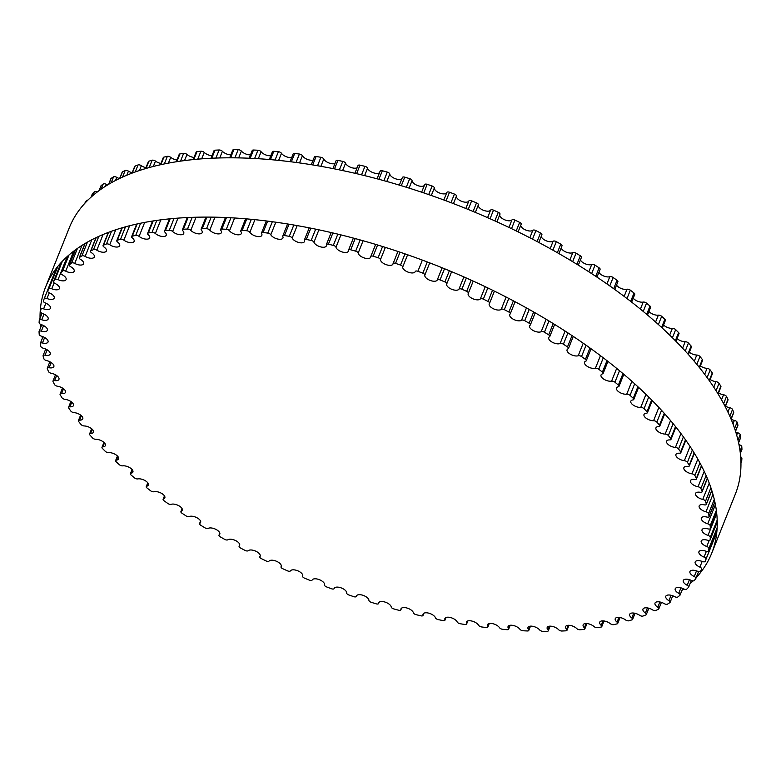 <?xml version="1.0" encoding="UTF-8"?>
<svg xmlns="http://www.w3.org/2000/svg" width="781" height="781" viewBox="0 0 781 781"><rect width="100%" height="100%" fill="white"/><g stroke="black" fill="none" stroke-linecap="round" stroke-linejoin="round"><path stroke-width="1.17" d="M176.262 161.765L179.21 154.394A2.519 1.162 21.8 0 1 179.942 153.925A355.619 163.659 21.8 0 1 183.642 153.34A2.519 1.162 21.8 0 1 186.981 154.453A6.668 3.075 -158.2 0 0 194.02 157.44M155.37 233.509A6.668 3.075 -158.2 0 0 161.765 236.409A6.668 3.075 -158.2 0 0 166.236 235.227A6.668 3.075 -158.2 0 0 165.006 232.26A2.519 1.162 21.8 0 1 164.537 231.137A2.519 1.162 21.8 0 1 165.396 230.659A355.619 163.659 21.8 0 1 169.311 230.268A2.519 1.162 21.8 0 1 172.63 231.498A6.668 3.075 -158.2 0 0 179.093 234.612A6.668 3.075 -158.2 0 0 183.769 233.47A6.668 3.075 -158.2 0 0 182.783 230.746A2.519 1.162 21.8 0 1 182.412 229.721A2.519 1.162 21.8 0 1 183.398 229.233A355.619 163.659 21.8 0 1 187.508 229.038A2.519 1.162 21.8 0 1 190.789 230.366A6.668 3.075 -158.2 0 0 197.3 233.695A6.668 3.075 -158.2 0 0 202.181 232.592A6.668 3.075 -158.2 0 0 201.42 230.131A2.519 1.162 21.8 0 1 201.137 229.194A2.519 1.162 21.8 0 1 202.25 228.706A355.619 163.659 21.8 0 1 206.535 228.706A2.519 1.162 21.8 0 1 209.777 230.131A6.668 3.075 -158.2 0 0 216.298 233.675A6.668 3.075 -158.2 0 0 221.394 232.611A6.668 3.075 -158.2 0 0 220.838 230.395A2.519 1.162 21.8 0 1 220.623 229.565A2.519 1.162 21.8 0 1 221.872 229.077A355.619 163.659 21.8 0 1 226.324 229.282A2.519 1.162 21.8 0 1 229.497 230.795A6.668 3.075 -158.2 0 0 236.018 234.544A6.668 3.075 -158.2 0 0 241.319 233.529A6.668 3.075 -158.2 0 0 240.929 231.566A2.519 1.162 21.8 0 1 240.782 230.825A2.519 1.162 21.8 0 1 242.188 230.346A355.619 163.659 21.8 0 1 246.767 230.746A2.519 1.162 21.8 0 1 249.861 232.347A6.668 3.075 -158.2 0 0 256.353 236.292A6.668 3.075 -158.2 0 0 261.86 235.325A6.668 3.075 -158.2 0 0 261.625 233.617A2.519 1.162 21.8 0 1 261.537 232.963A2.519 1.162 21.8 0 1 263.08 232.504A355.619 163.659 21.8 0 1 267.785 233.099A2.519 1.162 21.8 0 1 270.792 234.778A6.668 3.075 -158.2 0 0 277.216 238.918A6.668 3.075 -158.2 0 0 282.937 238.01A6.668 3.075 -158.2 0 0 282.829 236.536A2.519 1.162 21.8 0 1 282.781 235.989A2.519 1.162 21.8 0 1 284.479 235.54A355.619 163.659 21.8 0 1 289.282 236.34A2.519 1.162 21.8 0 1 292.182 238.088A6.668 3.075 -158.2 0 0 298.527 242.413A6.668 3.075 -158.2 0 0 304.453 241.563A6.668 3.075 -158.2 0 0 304.434 240.333A2.519 1.162 21.8 0 1 304.434 239.865A2.519 1.162 21.8 0 1 306.289 239.455A355.619 163.659 21.8 0 1 311.16 240.441A2.519 1.162 21.8 0 1 313.942 242.247A6.668 3.075 -158.2 0 0 320.171 246.757A6.668 3.075 -158.2 0 0 326.312 245.966A6.668 3.075 -158.2 0 0 326.36 244.97A2.519 1.162 21.8 0 1 326.38 244.599A2.519 1.162 21.8 0 1 328.391 244.219A355.619 163.659 21.8 0 1 333.321 245.38A2.519 1.162 21.8 0 1 335.967 247.245A6.668 3.075 -158.2 0 0 342.058 251.921A6.668 3.075 -158.2 0 0 348.414 251.199A6.668 3.075 -158.2 0 0 348.502 250.437A2.519 1.162 21.8 0 1 348.541 250.145A2.519 1.162 21.8 0 1 350.708 249.803A355.619 163.659 21.8 0 1 355.667 251.15A2.519 1.162 21.8 0 1 358.176 253.064A6.668 3.075 -158.2 0 0 364.092 257.906A6.668 3.075 -158.2 0 0 370.653 257.242A6.668 3.075 -158.2 0 0 370.76 256.705A2.519 1.162 21.8 0 1 370.799 256.5A2.519 1.162 21.8 0 1 373.123 256.197A355.619 163.659 21.8 0 1 378.102 257.72A2.519 1.162 21.8 0 1 380.454 259.673A6.668 3.075 -158.2 0 0 386.175 264.661A6.668 3.075 -158.2 0 0 392.95 264.076A6.668 3.075 -158.2 0 0 393.038 263.744A2.519 1.162 21.8 0 1 393.068 263.617A2.519 1.162 21.8 0 1 395.557 263.373A355.619 163.659 21.8 0 1 400.516 265.062A2.519 1.162 21.8 0 1 402.703 267.043A6.668 3.075 -158.2 0 0 408.199 272.169A6.668 3.075 -158.2 0 0 415.18 271.651A6.668 3.075 -158.2 0 0 415.228 271.524A2.519 1.162 21.8 0 1 415.248 271.476A2.519 1.162 21.8 0 1 417.884 271.29A355.619 163.659 21.8 0 1 422.814 273.145A2.519 1.162 21.8 0 1 424.835 275.137A6.668 3.075 -158.2 0 0 430.009 280.359A6.668 3.075 -158.2 0 0 437.243 280.018A2.519 1.162 21.8 0 1 440.025 279.91A355.619 163.659 21.8 0 1 444.897 281.921A2.519 1.162 21.8 0 1 446.742 283.903A2.519 1.162 21.8 0 1 446.732 283.923A6.668 3.075 -158.2 0 0 446.712 283.981A6.668 3.075 -158.2 0 0 451.486 289.195A6.668 3.075 -158.2 0 0 458.974 289.175A2.519 1.162 21.8 0 1 461.883 289.214A355.619 163.659 21.8 0 1 466.677 291.362A2.519 1.162 21.8 0 1 468.356 293.275A2.519 1.162 21.8 0 1 468.317 293.363A6.668 3.075 -158.2 0 0 468.19 293.597A6.668 3.075 -158.2 0 0 472.769 298.732A6.668 3.075 -158.2 0 0 480.325 298.967A2.519 1.162 21.8 0 1 483.341 299.133A355.619 163.659 21.8 0 1 488.037 301.417A2.519 1.162 21.8 0 1 489.57 303.262A2.519 1.162 21.8 0 1 489.472 303.418A6.668 3.075 -158.2 0 0 489.228 303.819A6.668 3.075 -158.2 0 0 493.602 308.856A6.668 3.075 -158.2 0 0 501.217 309.344A2.519 1.162 21.8 0 1 504.311 309.647A355.619 163.659 21.8 0 1 508.89 312.049A2.519 1.162 21.8 0 1 510.276 313.816A2.519 1.162 21.8 0 1 510.13 314.03A6.668 3.075 -158.2 0 0 509.729 314.597A6.668 3.075 -158.2 0 0 513.898 319.536A6.668 3.075 -158.2 0 0 521.532 320.259A2.519 1.162 21.8 0 1 524.715 320.688A355.619 163.659 21.8 0 1 529.147 323.207A2.519 1.162 21.8 0 1 530.387 324.896A2.519 1.162 21.8 0 1 530.172 325.169A6.668 3.075 -158.2 0 0 529.596 325.872A6.668 3.075 -158.2 0 0 533.569 330.714A6.668 3.075 -158.2 0 0 541.194 331.671A2.519 1.162 21.8 0 1 544.435 332.228A355.619 163.659 21.8 0 1 548.711 334.844A2.519 1.162 21.8 0 1 549.814 336.455A2.519 1.162 21.8 0 1 549.521 336.767A6.668 3.075 -158.2 0 0 548.74 337.607A6.668 3.075 -158.2 0 0 552.518 342.351A6.668 3.075 -158.2 0 0 560.114 343.513A2.519 1.162 21.8 0 1 563.404 344.196A355.619 163.659 21.8 0 1 567.494 346.91A2.519 1.162 21.8 0 1 568.47 348.433A2.519 1.162 21.8 0 1 568.09 348.785A6.668 3.075 -158.2 0 0 567.084 349.732A6.668 3.075 -158.2 0 0 570.667 354.379A6.668 3.075 -158.2 0 0 578.204 355.745A2.519 1.162 21.8 0 1 581.533 356.556A355.619 163.659 21.8 0 1 585.428 359.338A2.519 1.162 21.8 0 1 586.267 360.773A2.519 1.162 21.8 0 1 585.799 361.173A6.668 3.075 -158.2 0 0 584.539 362.218A6.668 3.075 -158.2 0 0 587.937 366.758A6.668 3.075 -158.2 0 0 595.386 368.3A2.519 1.162 21.8 0 1 598.734 369.237A355.619 163.659 21.8 0 1 602.415 372.088A2.519 1.162 21.8 0 1 603.137 373.435A2.519 1.162 21.8 0 1 602.561 373.855A6.668 3.075 -158.2 0 0 601.028 374.987A6.668 3.075 -158.2 0 0 604.24 379.42A6.668 3.075 -158.2 0 0 611.582 381.148A2.519 1.162 21.8 0 1 614.93 382.192A355.619 163.659 21.8 0 1 618.376 385.092A2.519 1.162 21.8 0 1 618.991 386.351A2.519 1.162 21.8 0 1 618.308 386.8A6.668 3.075 -158.2 0 0 616.482 387.991A6.668 3.075 -158.2 0 0 619.509 392.316A6.668 3.075 -158.2 0 0 626.723 394.2A2.519 1.162 21.8 0 1 630.062 395.362A355.619 163.659 21.8 0 1 633.264 398.3A2.519 1.162 21.8 0 1 633.772 399.462A2.519 1.162 21.8 0 1 632.961 399.931A6.668 3.075 -158.2 0 0 630.823 401.18A6.668 3.075 -158.2 0 0 633.674 405.388A6.668 3.075 -158.2 0 0 640.742 407.418A2.519 1.162 21.8 0 1 644.052 408.688A355.619 163.659 21.8 0 1 646.99 411.655A2.519 1.162 21.8 0 1 647.4 412.719A2.519 1.162 21.8 0 1 646.463 413.198A6.668 3.075 -158.2 0 0 644.003 414.477A6.668 3.075 -158.2 0 0 646.668 418.577A6.668 3.075 -158.2 0 0 653.56 420.734A2.519 1.162 21.8 0 1 656.831 422.101A355.619 163.659 21.8 0 1 659.496 425.079A2.519 1.162 21.8 0 1 659.818 426.055A2.519 1.162 21.8 0 1 658.754 426.543A6.668 3.075 -158.2 0 0 655.942 427.842A6.668 3.075 -158.2 0 0 658.442 431.825A6.668 3.075 -158.2 0 0 665.139 434.09A2.519 1.162 21.8 0 1 668.36 435.554A355.619 163.659 21.8 0 1 670.733 438.541A2.519 1.162 21.8 0 1 670.977 439.41A2.519 1.162 21.8 0 1 669.776 439.898A6.668 3.075 -158.2 0 0 666.603 441.197A6.668 3.075 -158.2 0 0 668.927 445.063A6.668 3.075 -158.2 0 0 675.428 447.435A2.519 1.162 21.8 0 1 678.572 448.987A355.619 163.659 21.8 0 1 680.651 451.955A2.519 1.162 21.8 0 1 680.817 452.736A2.519 1.162 21.8 0 1 679.48 453.214A6.668 3.075 -158.2 0 0 675.926 454.493A6.668 3.075 -158.2 0 0 678.093 458.242A6.668 3.075 -158.2 0 0 684.361 460.692A2.519 1.162 21.8 0 1 687.426 462.332A355.619 163.659 21.8 0 1 689.203 465.271A2.519 1.162 21.8 0 1 689.311 465.954A2.519 1.162 21.8 0 1 687.827 466.423A6.668 3.075 -158.2 0 0 683.883 467.673A6.668 3.075 -158.2 0 0 691.917 473.823A2.519 1.162 21.8 0 1 694.885 475.531A355.619 163.659 21.8 0 1 696.34 478.431A2.519 1.162 21.8 0 1 696.408 479.026A2.519 1.162 21.8 0 1 694.768 479.475A6.668 3.075 -158.2 0 0 690.433 480.666A6.668 3.075 -158.2 0 0 698.058 486.758A2.519 1.162 21.8 0 1 700.908 488.525A355.619 163.659 21.8 0 1 702.051 491.376A2.519 1.162 21.8 0 1 702.07 491.874A2.519 1.162 21.8 0 1 700.284 492.303A6.668 3.075 -158.2 0 0 695.539 493.436A6.668 3.075 -158.2 0 0 702.754 499.43A2.519 1.162 21.8 0 1 705.487 501.265A355.619 163.659 21.8 0 1 706.297 504.048A2.519 1.162 21.8 0 1 706.288 504.458A2.519 1.162 21.8 0 1 704.345 504.848A6.668 3.075 -158.2 0 0 699.18 505.903A6.668 3.075 -158.2 0 0 705.985 511.799A2.519 1.162 21.8 0 1 708.582 513.683A355.619 163.659 21.8 0 1 709.06 516.387A2.519 1.162 21.8 0 1 709.031 516.71A2.519 1.162 21.8 0 1 706.932 517.071A6.668 3.075 -158.2 0 0 701.358 518.018A6.668 3.075 -158.2 0 0 707.732 523.797A2.519 1.162 21.8 0 1 710.183 525.72A355.619 163.659 21.8 0 1 710.329 528.337A2.519 1.162 21.8 0 1 710.29 528.581A2.519 1.162 21.8 0 1 708.035 528.893A6.668 3.075 -158.2 0 0 702.041 529.723A6.668 3.075 -158.2 0 0 707.996 535.385A2.519 1.162 21.8 0 1 710.28 537.338A355.619 163.659 21.8 0 1 710.105 539.856A2.519 1.162 21.8 0 1 710.066 540.013A2.519 1.162 21.8 0 1 707.645 540.276A6.668 3.075 -158.2 0 0 701.231 540.979A6.668 3.075 -158.2 0 0 706.776 546.495A2.519 1.162 21.8 0 1 708.894 548.477A355.619 163.659 21.8 0 1 708.377 550.878A2.519 1.162 21.8 0 1 708.357 550.956A2.519 1.162 21.8 0 1 705.78 551.171A6.668 3.075 -158.2 0 0 698.936 551.728A6.668 3.075 -158.2 0 0 704.062 557.087A2.519 1.162 21.8 0 1 706.004 559.089A355.619 163.659 21.8 0 1 705.165 561.363L705.165 561.363A2.519 1.162 21.8 0 1 702.422 561.519A6.668 3.075 -158.2 0 0 695.178 561.929A6.668 3.075 -158.2 0 0 699.883 567.113A2.519 1.162 21.8 0 1 701.66 569.066A2.519 1.162 21.8 0 1 701.641 569.115A355.619 163.659 21.8 0 1 700.469 571.262A2.519 1.162 21.8 0 1 697.609 571.282A6.668 3.075 -158.2 0 0 689.945 571.526A6.668 3.075 -158.2 0 0 694.25 576.524A2.519 1.162 21.8 0 1 695.871 578.418A2.519 1.162 21.8 0 1 695.812 578.526A355.619 163.659 21.8 0 1 694.329 580.527A2.519 1.162 21.8 0 1 691.351 580.42A6.668 3.075 -158.2 0 0 683.287 580.468A6.668 3.075 -158.2 0 0 687.192 585.281A2.519 1.162 21.8 0 1 688.666 587.097A2.519 1.162 21.8 0 1 688.549 587.273A355.619 163.659 21.8 0 1 686.753 589.118A2.519 1.162 21.8 0 1 683.687 588.884A6.668 3.075 -158.2 0 0 675.214 588.737A6.668 3.075 -158.2 0 0 678.738 593.345A2.519 1.162 21.8 0 1 680.066 595.083A2.519 1.162 21.8 0 1 679.89 595.327A355.619 163.659 21.8 0 1 677.781 597.006A2.519 1.162 21.8 0 1 674.628 596.635A6.668 3.075 -158.2 0 0 665.773 596.293A6.668 3.075 -158.2 0 0 668.927 600.687A2.519 1.162 21.8 0 1 670.108 602.346A2.519 1.162 21.8 0 1 669.864 602.629A355.619 163.659 21.8 0 1 667.462 604.143A2.519 1.162 21.8 0 1 664.24 603.635A6.668 3.075 -158.2 0 0 655.015 603.088A6.668 3.075 -158.2 0 0 657.797 607.257A2.519 1.162 21.8 0 1 658.842 608.829A2.519 1.162 21.8 0 1 658.52 609.16A355.619 163.659 21.8 0 1 655.825 610.508A2.519 1.162 21.8 0 1 652.555 609.873A6.668 3.075 -158.2 0 0 642.968 609.092A6.668 3.075 -158.2 0 0 645.399 613.036A2.519 1.162 21.8 0 1 646.326 614.53A2.519 1.162 21.8 0 1 645.907 614.901A355.619 163.659 21.8 0 1 642.948 616.063A2.519 1.162 21.8 0 1 639.629 615.301A6.668 3.075 -158.2 0 0 629.691 614.296A6.668 3.075 -158.2 0 0 631.8 618.005A2.519 1.162 21.8 0 1 632.6 619.401A2.519 1.162 21.8 0 1 632.083 619.811A355.619 163.659 21.8 0 1 628.861 620.788A2.519 1.162 21.8 0 1 625.522 619.899A6.668 3.075 -158.2 0 0 615.252 618.659A6.668 3.075 -158.2 0 0 617.049 622.125A2.519 1.162 21.8 0 1 617.732 623.433A2.519 1.162 21.8 0 1 617.107 623.873A355.619 163.659 21.8 0 1 613.641 624.654A2.519 1.162 21.8 0 1 610.293 623.658A6.668 3.075 -158.2 0 0 603.996 620.973A6.668 3.075 -158.2 0 0 599.71 622.174A6.668 3.075 -158.2 0 0 601.224 625.396A2.519 1.162 21.8 0 1 601.79 626.606A2.519 1.162 21.8 0 1 601.058 627.075A355.619 163.659 21.8 0 1 597.358 627.66A2.519 1.162 21.8 0 1 594.019 626.547A6.668 3.075 -158.2 0 0 587.624 623.648A6.668 3.075 -158.2 0 0 583.143 624.82A6.668 3.075 -158.2 0 0 584.373 627.787A2.519 1.162 21.8 0 1 584.842 628.91A2.519 1.162 21.8 0 1 583.993 629.388A355.619 163.659 21.8 0 1 580.078 629.779A2.519 1.162 21.8 0 1 576.759 628.559A6.668 3.075 -158.2 0 0 570.296 625.444A6.668 3.075 -158.2 0 0 565.61 626.577A6.668 3.075 -158.2 0 0 566.596 629.301A2.519 1.162 21.8 0 1 566.967 630.326A2.519 1.162 21.8 0 1 565.991 630.814A355.619 163.659 21.8 0 1 561.881 631.009A2.519 1.162 21.8 0 1 558.591 629.681A6.668 3.075 -158.2 0 0 552.089 626.352A6.668 3.075 -158.2 0 0 547.198 627.455A6.668 3.075 -158.2 0 0 547.959 629.925A2.519 1.162 21.8 0 1 548.252 630.853A2.519 1.162 21.8 0 1 547.13 631.341A355.619 163.659 21.8 0 1 542.844 631.341A2.519 1.162 21.8 0 1 539.612 629.916A6.668 3.075 -158.2 0 0 533.081 626.372A6.668 3.075 -158.2 0 0 527.985 627.436A6.668 3.075 -158.2 0 0 528.552 629.652A2.519 1.162 21.8 0 1 528.766 630.482A2.519 1.162 21.8 0 1 527.507 630.97A355.619 163.659 21.8 0 1 523.065 630.765A2.519 1.162 21.8 0 1 519.892 629.252A6.668 3.075 -158.2 0 0 513.371 625.503A6.668 3.075 -158.2 0 0 508.07 626.518A6.668 3.075 -158.2 0 0 508.451 628.49A2.519 1.162 21.8 0 1 508.597 629.222A2.519 1.162 21.8 0 1 507.201 629.701A355.619 163.659 21.8 0 1 502.613 629.301A2.519 1.162 21.8 0 1 499.518 627.699A6.668 3.075 -158.2 0 0 493.036 623.755A6.668 3.075 -158.2 0 0 487.52 624.722A6.668 3.075 -158.2 0 0 487.754 626.44A2.519 1.162 21.8 0 1 487.842 627.084A2.519 1.162 21.8 0 1 486.299 627.543A355.619 163.659 21.8 0 1 481.594 626.948A2.519 1.162 21.8 0 1 478.587 625.269A6.668 3.075 -158.2 0 0 472.163 621.129A6.668 3.075 -158.2 0 0 466.442 622.037A6.668 3.075 -158.2 0 0 466.56 623.511A2.519 1.162 21.8 0 1 466.599 624.068A2.519 1.162 21.8 0 1 464.9 624.507A355.619 163.659 21.8 0 1 460.097 623.716A2.519 1.162 21.8 0 1 457.197 621.969A6.668 3.075 -158.2 0 0 450.862 617.634A6.668 3.075 -158.2 0 0 444.926 618.484A6.668 3.075 -158.2 0 0 444.945 619.714A2.519 1.162 21.8 0 1 444.955 620.182A2.519 1.162 21.8 0 1 443.1 620.592A355.619 163.659 21.8 0 1 438.219 619.616A2.519 1.162 21.8 0 1 435.447 617.8A6.668 3.075 -158.2 0 0 429.218 613.29A6.668 3.075 -158.2 0 0 423.068 614.081A6.668 3.075 -158.2 0 0 423.019 615.077A2.519 1.162 21.8 0 1 422.999 615.457A2.519 1.162 21.8 0 1 420.988 615.838A355.619 163.659 21.8 0 1 416.058 614.667A2.519 1.162 21.8 0 1 413.413 612.802A6.668 3.075 -158.2 0 0 407.321 608.126A6.668 3.075 -158.2 0 0 400.975 608.848A6.668 3.075 -158.2 0 0 400.878 609.61A2.519 1.162 21.8 0 1 400.848 609.902A2.519 1.162 21.8 0 1 398.681 610.244A355.619 163.659 21.8 0 1 393.712 608.897A2.519 1.162 21.8 0 1 391.213 606.983A6.668 3.075 -158.2 0 0 385.287 602.151A6.668 3.075 -158.2 0 0 378.726 602.805A6.668 3.075 -158.2 0 0 378.619 603.352A2.519 1.162 21.8 0 1 378.58 603.557A2.519 1.162 21.8 0 1 376.257 603.85A355.619 163.659 21.8 0 1 371.287 602.327A2.519 1.162 21.8 0 1 368.935 600.374A6.668 3.075 -158.2 0 0 363.204 595.386A6.668 3.075 -158.2 0 0 356.439 595.971A6.668 3.075 -158.2 0 0 356.351 596.303A2.519 1.162 21.8 0 1 356.312 596.43A2.519 1.162 21.8 0 1 353.832 596.674A355.619 163.659 21.8 0 1 348.863 594.985A2.519 1.162 21.8 0 1 346.676 593.013A6.668 3.075 -158.2 0 0 341.18 587.888A6.668 3.075 -158.2 0 0 334.2 588.396A6.668 3.075 -158.2 0 0 334.151 588.523A2.519 1.162 21.8 0 1 334.141 588.571A2.519 1.162 21.8 0 1 331.495 588.757A355.619 163.659 21.8 0 1 326.565 586.912A2.519 1.162 21.8 0 1 324.554 584.91A6.668 3.075 -158.2 0 0 319.38 579.687A6.668 3.075 -158.2 0 0 312.146 580.029A2.519 1.162 21.8 0 1 309.354 580.137A355.619 163.659 21.8 0 1 304.483 578.125A2.519 1.162 21.8 0 1 302.637 576.144A2.519 1.162 21.8 0 1 302.647 576.124A6.668 3.075 -158.2 0 0 302.677 576.066A6.668 3.075 -158.2 0 0 297.893 570.852A6.668 3.075 -158.2 0 0 290.415 570.872A2.519 1.162 21.8 0 1 287.506 570.843A355.619 163.659 21.8 0 1 282.712 568.695A2.519 1.162 21.8 0 1 281.023 566.772A2.519 1.162 21.8 0 1 281.072 566.684A6.668 3.075 -158.2 0 0 281.189 566.45A6.668 3.075 -158.2 0 0 276.62 561.324A6.668 3.075 -158.2 0 0 269.055 561.08A2.519 1.162 21.8 0 1 266.048 560.914A355.619 163.659 21.8 0 1 261.352 558.63A2.519 1.162 21.8 0 1 259.809 556.785A2.519 1.162 21.8 0 1 259.907 556.638A6.668 3.075 -158.2 0 0 260.151 556.228A6.668 3.075 -158.2 0 0 255.787 551.191A6.668 3.075 -158.2 0 0 248.173 550.703A2.519 1.162 21.8 0 1 245.068 550.41A355.619 163.659 21.8 0 1 240.489 547.998A2.519 1.162 21.8 0 1 239.103 546.231A2.519 1.162 21.8 0 1 239.259 546.017A6.668 3.075 -158.2 0 0 239.66 545.45A6.668 3.075 -158.2 0 0 235.481 540.511A6.668 3.075 -158.2 0 0 227.847 539.788A2.519 1.162 21.8 0 1 224.674 539.359A355.619 163.659 21.8 0 1 220.242 536.84A2.519 1.162 21.8 0 1 218.992 535.151A2.519 1.162 21.8 0 1 219.217 534.887A6.668 3.075 -158.2 0 0 219.793 534.175A6.668 3.075 -158.2 0 0 215.82 529.333A6.668 3.075 -158.2 0 0 208.185 528.386A2.519 1.162 21.8 0 1 204.944 527.819A355.619 163.659 21.8 0 1 200.668 525.203A2.519 1.162 21.8 0 1 199.565 523.592A2.519 1.162 21.8 0 1 199.858 523.28A6.668 3.075 -158.2 0 0 200.639 522.45A6.668 3.075 -158.2 0 0 196.861 517.705A6.668 3.075 -158.2 0 0 189.266 516.534A2.519 1.162 21.8 0 1 185.976 515.85A355.619 163.659 21.8 0 1 181.885 513.146A2.519 1.162 21.8 0 1 180.909 511.623A2.519 1.162 21.8 0 1 181.29 511.262A6.668 3.075 -158.2 0 0 182.295 510.315A6.668 3.075 -158.2 0 0 178.712 505.668A6.668 3.075 -158.2 0 0 171.176 504.311A2.519 1.162 21.8 0 1 167.856 503.491A355.619 163.659 21.8 0 1 163.961 500.709A2.519 1.162 21.8 0 1 163.112 499.274A2.519 1.162 21.8 0 1 163.59 498.883A6.668 3.075 -158.2 0 0 164.84 497.829A6.668 3.075 -158.2 0 0 161.452 493.299A6.668 3.075 -158.2 0 0 153.994 491.747A2.519 1.162 21.8 0 1 150.655 490.81A355.619 163.659 21.8 0 1 146.974 487.959A2.519 1.162 21.8 0 1 146.242 486.622A2.519 1.162 21.8 0 1 146.818 486.192A6.668 3.075 -158.2 0 0 148.351 485.06A6.668 3.075 -158.2 0 0 145.149 480.627A6.668 3.075 -158.2 0 0 137.798 478.909A2.519 1.162 21.8 0 1 134.449 477.855A355.619 163.659 21.8 0 1 131.003 474.955A2.519 1.162 21.8 0 1 130.388 473.706A2.519 1.162 21.8 0 1 131.081 473.247A6.668 3.075 -158.2 0 0 132.897 472.056A6.668 3.075 -158.2 0 0 129.88 467.731A6.668 3.075 -158.2 0 0 122.656 465.847A2.519 1.162 21.8 0 1 119.327 464.685A355.619 163.659 21.8 0 1 116.125 461.747A2.519 1.162 21.8 0 1 115.617 460.585A2.519 1.162 21.8 0 1 116.418 460.116A6.668 3.075 -158.2 0 0 118.556 458.867A6.668 3.075 -158.2 0 0 115.715 454.659A6.668 3.075 -158.2 0 0 108.647 452.629A2.519 1.162 21.8 0 1 105.337 451.369A355.619 163.659 21.8 0 1 102.399 448.401A2.519 1.162 21.8 0 1 101.989 447.328A2.519 1.162 21.8 0 1 102.916 446.849A6.668 3.075 -158.2 0 0 105.386 445.57A6.668 3.075 -158.2 0 0 102.711 441.47A6.668 3.075 -158.2 0 0 95.819 439.312A2.519 1.162 21.8 0 1 92.548 437.946A355.619 163.659 21.8 0 1 89.883 434.968A2.519 1.162 21.8 0 1 89.561 433.992A2.519 1.162 21.8 0 1 90.625 433.504A6.668 3.075 -158.2 0 0 93.437 432.205A6.668 3.075 -158.2 0 0 90.947 428.222A6.668 3.075 -158.2 0 0 84.241 425.957A2.519 1.162 21.8 0 1 81.029 424.493A355.619 163.659 21.8 0 1 78.647 421.515A2.519 1.162 21.8 0 1 78.403 420.637A2.519 1.162 21.8 0 1 79.603 420.149A6.668 3.075 -158.2 0 0 82.776 418.85A6.668 3.075 -158.2 0 0 80.453 414.984A6.668 3.075 -158.2 0 0 73.961 412.612A2.519 1.162 21.8 0 1 70.817 411.06A355.619 163.659 21.8 0 1 68.728 408.092A2.519 1.162 21.8 0 1 68.562 407.321A2.519 1.162 21.8 0 1 69.899 406.833A6.668 3.075 -158.2 0 0 73.453 405.554A6.668 3.075 -158.2 0 0 71.286 401.805A6.668 3.075 -158.2 0 0 65.018 399.355A2.519 1.162 21.8 0 1 61.963 397.714A355.619 163.659 21.8 0 1 60.186 394.776A2.519 1.162 21.8 0 1 60.069 394.093A2.519 1.162 21.8 0 1 61.562 393.624A6.668 3.075 -158.2 0 0 65.497 392.374A6.668 3.075 -158.2 0 0 57.462 386.224A2.519 1.162 21.8 0 1 54.504 384.516A355.619 163.659 21.8 0 1 53.04 381.616A2.519 1.162 21.8 0 1 52.981 381.021A2.519 1.162 21.8 0 1 54.611 380.572A6.668 3.075 -158.2 0 0 58.956 379.381A6.668 3.075 -158.2 0 0 51.321 373.298A2.519 1.162 21.8 0 1 48.471 371.522A355.619 163.659 21.8 0 1 47.329 368.671A2.519 1.162 21.8 0 1 47.309 368.173A2.519 1.162 21.8 0 1 49.105 367.744A6.668 3.075 -158.2 0 0 53.85 366.621A6.668 3.075 -158.2 0 0 46.626 360.617A2.519 1.162 21.8 0 1 43.902 358.782A355.619 163.659 21.8 0 1 43.082 355.999A2.519 1.162 21.8 0 1 43.092 355.589A2.519 1.162 21.8 0 1 45.044 355.199A6.668 3.075 -158.2 0 0 50.199 354.154A6.668 3.075 -158.2 0 0 43.394 348.248A2.519 1.162 21.8 0 1 40.807 346.364A355.619 163.659 21.8 0 1 40.319 343.66A2.519 1.162 21.8 0 1 40.348 343.337A2.519 1.162 21.8 0 1 42.457 342.986A6.668 3.075 -158.2 0 0 48.032 342.039A6.668 3.075 -158.2 0 0 41.647 336.25A2.519 1.162 21.8 0 1 39.206 334.327A355.619 163.659 21.8 0 1 39.05 331.71A2.519 1.162 21.8 0 1 39.089 331.466A2.519 1.162 21.8 0 1 41.354 331.154A6.668 3.075 -158.2 0 0 47.348 330.324A6.668 3.075 -158.2 0 0 41.383 324.662A2.519 1.162 21.8 0 1 39.099 322.709A355.619 163.659 21.8 0 1 39.275 320.19A2.519 1.162 21.8 0 1 39.314 320.034A2.519 1.162 21.8 0 1 41.735 319.771A6.668 3.075 -158.2 0 0 48.149 319.068A6.668 3.075 -158.2 0 0 42.613 313.552A2.519 1.162 21.8 0 1 40.495 311.57A355.619 163.659 21.8 0 1 41.002 309.169A2.519 1.162 21.8 0 1 41.032 309.091A2.519 1.162 21.8 0 1 43.609 308.876A6.668 3.075 -158.2 0 0 50.443 308.319A6.668 3.075 -158.2 0 0 45.318 302.96A2.519 1.162 21.8 0 1 43.375 300.958A355.619 163.659 21.8 0 1 44.224 298.684L44.224 298.684A2.519 1.162 21.8 0 1 46.958 298.527A6.668 3.075 -158.2 0 0 54.211 298.117A6.668 3.075 -158.2 0 0 49.496 292.934A2.519 1.162 21.8 0 1 47.719 290.981A2.519 1.162 21.8 0 1 47.748 290.932A355.619 163.659 21.8 0 1 48.91 288.785A2.519 1.162 21.8 0 1 51.771 288.765A6.668 3.075 -158.2 0 0 59.434 288.531A6.668 3.075 -158.2 0 0 55.129 283.523A2.519 1.162 21.8 0 1 53.508 281.638A2.519 1.162 21.8 0 1 53.577 281.521A355.619 163.659 21.8 0 1 55.06 279.52A2.519 1.162 21.8 0 1 58.028 279.627A6.668 3.075 -158.2 0 0 66.102 279.578A6.668 3.075 -158.2 0 0 62.187 274.766A2.519 1.162 21.8 0 1 60.713 272.95A2.519 1.162 21.8 0 1 60.83 272.774A355.619 163.659 21.8 0 1 62.636 270.929A2.519 1.162 21.8 0 1 65.702 271.173A6.668 3.075 -158.2 0 0 74.166 271.31A6.668 3.075 -158.2 0 0 70.651 266.702A2.519 1.162 21.8 0 1 69.324 264.964A2.519 1.162 21.8 0 1 69.499 264.73A355.619 163.659 21.8 0 1 71.598 263.041A2.519 1.162 21.8 0 1 74.751 263.422A6.668 3.075 -158.2 0 0 83.606 263.753A6.668 3.075 -158.2 0 0 80.463 259.36A2.519 1.162 21.8 0 1 79.272 257.71A2.519 1.162 21.8 0 1 79.525 257.418A355.619 163.659 21.8 0 1 81.927 255.904A2.519 1.162 21.8 0 1 85.139 256.412A6.668 3.075 -158.2 0 0 94.374 256.959A6.668 3.075 -158.2 0 0 91.592 252.79A2.519 1.162 21.8 0 1 90.537 251.218A2.519 1.162 21.8 0 1 90.869 250.886A355.619 163.659 21.8 0 1 93.554 249.539A2.519 1.162 21.8 0 1 96.824 250.174A6.668 3.075 -158.2 0 0 106.421 250.955A6.668 3.075 -158.2 0 0 103.98 247.011A2.519 1.162 21.8 0 1 103.063 245.517A2.519 1.162 21.8 0 1 103.473 245.146A355.619 163.659 21.8 0 1 106.441 243.984A2.519 1.162 21.8 0 1 109.75 244.746A6.668 3.075 -158.2 0 0 119.688 245.751A6.668 3.075 -158.2 0 0 117.58 242.042A2.519 1.162 21.8 0 1 116.789 240.646A2.519 1.162 21.8 0 1 117.296 240.236A355.619 163.659 21.8 0 1 120.518 239.259A2.519 1.162 21.8 0 1 123.857 240.148A6.668 3.075 -158.2 0 0 134.127 241.388A6.668 3.075 -158.2 0 0 132.331 237.922A2.519 1.162 21.8 0 1 131.647 236.614A2.519 1.162 21.8 0 1 132.272 236.174A355.619 163.659 21.8 0 1 135.738 235.393A2.519 1.162 21.8 0 1 139.086 236.389A6.668 3.075 -158.2 0 0 145.393 239.074A6.668 3.075 -158.2 0 0 149.669 237.873A6.668 3.075 -158.2 0 0 148.165 234.651A2.519 1.162 21.8 0 1 147.589 233.441A2.519 1.162 21.8 0 1 148.331 232.982A355.619 163.659 21.8 0 1 152.031 232.387A2.519 1.162 21.8 0 1 155.37 233.509L160.818 219.871M193.151 159.588L196.158 152.09A2.519 1.162 21.8 0 1 197.007 151.612A355.619 163.659 21.8 0 1 200.922 151.221A2.519 1.162 21.8 0 1 204.241 152.441A6.668 3.075 -158.2 0 0 212.012 155.712M210.987 158.27L214.033 150.674A2.519 1.162 21.8 0 1 215.009 150.186A355.619 163.659 21.8 0 1 219.119 149.991A2.519 1.162 21.8 0 1 222.409 151.319A6.668 3.075 -158.2 0 0 230.873 154.843M229.682 157.811L232.748 150.147A2.519 1.162 21.8 0 1 233.87 149.659A355.619 163.659 21.8 0 1 238.156 149.659A2.519 1.162 21.8 0 1 241.388 151.084A6.668 3.075 -158.2 0 0 250.506 154.853M249.149 158.231L252.234 150.518A2.519 1.162 21.8 0 1 253.493 150.03A355.619 163.659 21.8 0 1 257.935 150.235A2.519 1.162 21.8 0 1 261.108 151.748A6.668 3.075 -158.2 0 0 270.822 155.722M269.308 159.519L272.403 151.778A2.519 1.162 21.8 0 1 273.799 151.299A355.619 163.659 21.8 0 1 278.387 151.699A2.519 1.162 21.8 0 1 281.482 153.301A6.668 3.075 -158.2 0 0 291.733 157.459M290.054 161.677L293.158 153.916A2.519 1.162 21.8 0 1 294.701 153.457A355.619 163.659 21.8 0 1 299.406 154.052A2.519 1.162 21.8 0 1 302.413 155.731A6.668 3.075 -158.2 0 0 307.197 159.324A6.668 3.075 -158.2 0 0 313.152 160.056M311.297 164.693L314.401 156.932A2.519 1.162 21.8 0 1 316.1 156.493A355.619 163.659 21.8 0 1 320.903 157.284A2.519 1.162 21.8 0 1 323.803 159.031A6.668 3.075 -158.2 0 0 328.742 162.887A6.668 3.075 -158.2 0 0 334.981 163.502M332.95 168.569L336.045 160.818A2.519 1.162 21.8 0 1 337.9 160.408A355.619 163.659 21.8 0 1 342.781 161.384A2.519 1.162 21.8 0 1 345.553 163.2A6.668 3.075 -158.2 0 0 350.64 167.31A6.668 3.075 -158.2 0 0 357.112 167.769M357.981 165.923A2.519 1.162 21.8 0 1 358.001 165.543A2.519 1.162 21.8 0 1 360.012 165.162A355.619 163.659 21.8 0 1 364.942 166.333A2.519 1.162 21.8 0 1 367.587 168.198A6.668 3.075 -158.2 0 0 372.771 172.552A6.668 3.075 -158.2 0 0 379.449 172.855M380.122 171.39A2.519 1.162 21.8 0 1 380.152 171.098A2.519 1.162 21.8 0 1 382.319 170.756A355.619 163.659 21.8 0 1 387.288 172.103A2.519 1.162 21.8 0 1 389.787 174.017A6.668 3.075 -158.2 0 0 395.059 178.615A6.668 3.075 -158.2 0 0 401.903 178.732M402.381 177.648A2.519 1.162 21.8 0 1 402.42 177.443A2.519 1.162 21.8 0 1 404.743 177.15A355.619 163.659 21.8 0 1 409.713 178.673A2.519 1.162 21.8 0 1 412.065 180.626A6.668 3.075 -158.2 0 0 417.386 185.458A6.668 3.075 -158.2 0 0 424.366 185.38M424.688 184.57L421.642 192.185L424.649 184.697A2.519 1.162 21.8 0 1 424.688 184.57A2.519 1.162 21.8 0 1 427.168 184.326A355.619 163.659 21.8 0 1 432.137 186.015A2.519 1.162 21.8 0 1 434.324 187.987A6.668 3.075 -158.2 0 0 439.654 193.053A6.668 3.075 -158.2 0 0 446.732 192.751M446.859 192.429L443.833 199.995L446.849 192.477A2.519 1.162 21.8 0 1 446.859 192.429A2.519 1.162 21.8 0 1 449.505 192.243A355.619 163.659 21.8 0 1 454.435 194.088A2.519 1.162 21.8 0 1 456.446 196.09A6.668 3.075 -158.2 0 0 461.62 201.313A6.668 3.075 -158.2 0 0 468.854 200.971A2.519 1.162 21.8 0 1 471.646 200.863A355.619 163.659 21.8 0 1 476.517 202.875A2.519 1.162 21.8 0 1 478.362 204.856A2.519 1.162 21.8 0 1 478.353 204.876L475.346 212.393L478.362 204.856M478.304 205.003A6.668 3.075 -158.2 0 0 483.175 210.177A6.668 3.075 -158.2 0 0 490.585 210.128A2.519 1.162 21.8 0 1 493.494 210.157A355.619 163.659 21.8 0 1 498.288 212.305A2.519 1.162 21.8 0 1 499.977 214.228A2.519 1.162 21.8 0 1 499.928 214.316L496.931 221.824M499.723 214.853A6.668 3.075 -158.2 0 0 504.692 219.812A6.668 3.075 -158.2 0 0 511.945 219.92A2.519 1.162 21.8 0 1 514.952 220.086A355.619 163.659 21.8 0 1 519.648 222.37A2.519 1.162 21.8 0 1 521.191 224.215A2.519 1.162 21.8 0 1 521.093 224.362M520.742 225.328A6.668 3.075 -158.2 0 0 525.769 230.044A6.668 3.075 -158.2 0 0 532.827 230.297A2.519 1.162 21.8 0 1 535.932 230.59A355.619 163.659 21.8 0 1 540.511 233.002A2.519 1.162 21.8 0 1 541.897 234.769A2.519 1.162 21.8 0 1 541.741 234.983M541.262 236.36A6.668 3.075 -158.2 0 0 546.3 240.831A6.668 3.075 -158.2 0 0 553.153 241.212A2.519 1.162 21.8 0 1 556.326 241.641A355.619 163.659 21.8 0 1 560.758 244.16A2.519 1.162 21.8 0 1 562.008 245.849L558.913 253.571M561.178 247.909A6.668 3.075 -158.2 0 0 566.205 252.126A6.668 3.075 -158.2 0 0 572.815 252.614A2.519 1.162 21.8 0 1 576.056 253.181A355.619 163.659 21.8 0 1 580.332 255.797A2.519 1.162 21.8 0 1 581.435 257.408L578.33 265.149M580.429 259.917A6.668 3.075 -158.2 0 0 585.389 263.871A6.668 3.075 -158.2 0 0 591.734 264.466A2.519 1.162 21.8 0 1 595.024 265.149A355.619 163.659 21.8 0 1 599.115 267.854A2.519 1.162 21.8 0 1 600.091 269.377L596.987 277.138M598.9 272.344A6.668 3.075 -158.2 0 0 603.772 276.025A6.668 3.075 -158.2 0 0 609.824 276.689A2.519 1.162 21.8 0 1 613.144 277.509A355.619 163.659 21.8 0 1 617.039 280.291A2.519 1.162 21.8 0 1 617.888 281.726L614.784 289.487M616.531 285.114A6.668 3.075 -158.2 0 0 627.006 289.253A2.519 1.162 21.8 0 1 630.345 290.19A355.619 163.659 21.8 0 1 634.026 293.041A2.519 1.162 21.8 0 1 634.758 294.378L631.653 302.13M633.235 298.186A6.668 3.075 -158.2 0 0 643.202 302.091A2.519 1.162 21.8 0 1 646.551 303.145A355.619 163.659 21.8 0 1 649.997 306.045A2.519 1.162 21.8 0 1 650.612 307.294L647.517 315.026M648.933 311.492A6.668 3.075 -158.2 0 0 658.344 315.153A2.519 1.162 21.8 0 1 661.673 316.315A355.619 163.659 21.8 0 1 664.875 319.253A2.519 1.162 21.8 0 1 665.383 320.415L662.308 328.098M663.557 324.984A6.668 3.075 -158.2 0 0 672.353 328.371A2.519 1.162 21.8 0 1 675.663 329.631A355.619 163.659 21.8 0 1 678.601 332.599A2.519 1.162 21.8 0 1 679.011 333.672L675.965 341.287M677.049 338.583A6.668 3.075 -158.2 0 0 685.181 341.688A2.519 1.162 21.8 0 1 688.452 343.054A355.619 163.659 21.8 0 1 691.117 346.032A2.519 1.162 21.8 0 1 691.439 347.008L688.422 354.545M689.34 352.241A6.668 3.075 -158.2 0 0 696.759 355.043A2.519 1.162 21.8 0 1 699.971 356.507A355.619 163.659 21.8 0 1 702.353 359.485A2.519 1.162 21.8 0 1 702.597 360.363L699.62 367.792M700.381 365.899A6.668 3.075 -158.2 0 0 707.039 368.388A2.519 1.162 21.8 0 1 710.183 369.94A355.619 163.659 21.8 0 1 712.272 372.908A2.519 1.162 21.8 0 1 712.438 373.679L709.529 380.962M710.124 379.478A6.668 3.075 -158.2 0 0 715.982 381.645A2.519 1.162 21.8 0 1 719.037 383.286A355.619 163.659 21.8 0 1 720.814 386.224A2.519 1.162 21.8 0 1 720.931 386.907L718.1 393.985M718.51 392.941A6.668 3.075 -158.2 0 0 723.538 394.776A2.519 1.162 21.8 0 1 726.496 396.484A355.619 163.659 21.8 0 1 727.96 399.384A2.519 1.162 21.8 0 1 728.019 399.979L725.305 406.774M725.529 406.208A6.668 3.075 -158.2 0 0 729.679 407.702A2.519 1.162 21.8 0 1 732.529 409.478A355.619 163.659 21.8 0 1 733.671 412.329A2.519 1.162 21.8 0 1 733.691 412.827L731.114 419.251A6.668 3.075 -158.2 0 0 734.374 420.383A2.519 1.162 21.8 0 1 737.098 422.218A355.619 163.659 21.8 0 1 737.918 425.001A2.519 1.162 21.8 0 1 737.908 425.411L735.546 431.307M735.809 432.157A6.668 3.075 -158.2 0 0 737.606 432.752A2.519 1.162 21.8 0 1 740.193 434.636A355.619 163.659 21.8 0 1 740.681 437.34A2.519 1.162 21.8 0 1 740.652 437.663A2.519 1.162 21.8 0 1 740.447 437.916M738.982 444.643A6.668 3.075 -158.2 0 0 739.353 444.75A2.519 1.162 21.8 0 1 741.794 446.673A355.619 163.659 21.8 0 1 741.95 449.29A2.519 1.162 21.8 0 1 741.911 449.534A2.519 1.162 21.8 0 1 741.774 449.729M740.671 456.807A2.519 1.162 21.8 0 1 741.901 458.291A355.619 163.659 21.8 0 1 741.725 460.81A2.519 1.162 21.8 0 1 741.686 460.966A2.519 1.162 21.8 0 1 741.608 461.102M85.09 202.718A2.519 1.162 21.8 0 1 85.129 202.582A2.519 1.162 21.8 0 1 85.188 202.474A355.619 163.659 21.8 0 1 86.671 200.473A2.519 1.162 21.8 0 1 87.911 200.121M92.295 194.108A2.519 1.162 21.8 0 1 92.334 193.903A2.519 1.162 21.8 0 1 92.451 193.727A355.619 163.659 21.8 0 1 94.247 191.882A2.519 1.162 21.8 0 1 97.176 192.058M100.905 186.21A2.519 1.162 21.8 0 1 100.934 185.917A2.519 1.162 21.8 0 1 101.11 185.673A355.619 163.659 21.8 0 1 103.219 183.994A2.519 1.162 21.8 0 1 106.372 184.365A6.668 3.075 -158.2 0 0 107.563 184.951M108.627 184.306L110.892 178.654A2.519 1.162 21.8 0 1 111.136 178.371A355.619 163.659 21.8 0 1 113.538 176.857A2.519 1.162 21.8 0 1 116.759 177.365A6.668 3.075 -158.2 0 0 119.376 178.556M119.649 178.419L122.158 172.171A2.519 1.162 21.8 0 1 122.48 171.84A355.619 163.659 21.8 0 1 125.175 170.492A2.519 1.162 21.8 0 1 128.445 171.127A6.668 3.075 -158.2 0 0 132.155 172.767M132.009 173.148L134.674 166.47A2.519 1.162 21.8 0 1 135.093 166.099A355.619 163.659 21.8 0 1 138.052 164.937A2.519 1.162 21.8 0 1 141.371 165.699A6.668 3.075 -158.2 0 0 145.959 167.71M145.608 168.579L148.4 161.599A2.519 1.162 21.8 0 1 148.917 161.189A355.619 163.659 21.8 0 1 152.139 160.212A2.519 1.162 21.8 0 1 155.478 161.101A6.668 3.075 -158.2 0 0 160.915 163.454M160.388 164.771L163.268 157.567A2.519 1.162 21.8 0 1 163.893 157.127A355.619 163.659 21.8 0 1 167.359 156.346A2.519 1.162 21.8 0 1 170.707 157.342A6.668 3.075 -158.2 0 0 176.955 160.027M45.454 349.693A358.664 165.055 21.8 0 1 45.191 348.843M42.399 338.222A358.664 165.055 21.8 0 1 42.018 336.357M40.651 327.571A358.664 165.055 21.8 0 1 40.329 324.193M40.046 318.209A358.664 165.055 21.8 0 1 45.63 286.949A358.664 165.055 21.8 0 1 439.937 266.887A358.664 165.055 21.8 0 1 711.657 553.338A358.664 165.055 21.8 0 1 696.154 577.706M693.089 580.879A358.664 165.055 21.8 0 1 689.974 583.827M683.824 588.942A358.664 165.055 21.8 0 1 681.959 590.348M673.437 596.049A358.664 165.055 21.8 0 1 672.373 596.694M711.657 553.338L735.37 494.051A358.664 165.055 -158.2 0 0 463.65 207.609A358.664 165.055 -158.2 0 0 69.343 227.661L45.63 286.949M186.981 154.453L184.531 160.583M197.007 151.612L193.844 159.519M170.131 218.807L165.396 230.659M200.922 151.221L197.749 159.158M174.036 218.446L169.311 230.268M204.241 152.441L201.683 158.846M177.97 218.133L172.63 231.498M215.009 150.186L211.797 158.231M188.084 217.518L183.398 229.233M219.119 149.991L215.898 158.065M192.185 217.352L187.508 229.038M222.409 151.319L219.754 157.947M196.051 217.235L190.789 230.366M233.87 149.659L230.61 157.811M206.897 217.098L202.25 228.706M238.156 149.659L234.886 157.84M211.173 217.128L206.535 228.706M241.388 151.084L238.664 157.899M214.96 217.186L209.777 230.131M253.493 150.03L250.193 158.27M226.48 217.557L221.872 229.077M257.935 150.235L254.635 158.494M230.922 217.782L226.324 229.282M261.108 151.748L258.326 158.709M234.612 217.997L229.497 230.795M273.799 151.299L270.47 159.617M246.757 218.905L242.188 230.346M278.387 151.699L275.049 160.037M251.336 219.315L246.767 230.746M281.482 153.301L278.641 160.388M254.928 219.676L249.861 232.347M294.701 153.457L291.352 161.833M267.639 221.121L263.08 232.504M299.406 154.052L296.048 162.448M272.335 221.736L267.785 233.099M302.413 155.731L299.533 162.926M275.82 222.214L270.792 234.778M316.1 156.493L312.722 164.928M289.009 224.215L284.479 235.54M320.903 157.284L317.525 165.728M293.812 225.016L289.282 236.34M323.803 159.031L320.884 166.314M297.17 225.602L292.182 238.088M337.9 160.408L334.512 168.881M310.799 228.169L306.289 239.455M342.781 161.384L339.384 169.877M315.67 229.155L311.16 240.441M345.553 163.2L342.615 170.551M318.902 229.839L313.942 242.247M360.012 165.162L356.605 173.675M332.891 232.963L328.391 244.219M364.942 166.333L361.535 174.856M337.822 234.134L333.321 245.38M367.587 168.198L364.629 175.608M340.916 234.896L335.967 247.245M382.319 170.756L378.902 179.298M355.189 238.576L350.708 249.803M387.288 172.103L383.871 180.645M360.158 239.933L355.667 251.15M389.787 174.017L386.81 181.465M363.097 240.753L358.176 253.064M404.743 177.15L401.317 185.712M377.604 245L373.123 256.197M409.713 178.673L406.296 187.235M382.583 246.523L378.102 257.72M412.065 180.626L409.078 188.104M385.365 247.392L380.454 259.673M393.068 263.617L397.929 251.472L393.126 263.5M427.168 184.326L423.741 192.897M400.028 252.185L395.557 263.373M432.137 186.015L428.701 194.586M404.988 253.874L400.516 265.062M434.324 187.987L431.317 195.494M407.604 254.782L402.703 267.043M449.505 192.243L446.078 200.815M422.365 260.102L417.884 271.29M454.435 194.088L450.998 202.669M427.285 261.957L422.814 273.145M456.446 196.09L453.439 203.607M429.726 262.894L424.835 275.137M468.854 200.971L465.847 208.488M442.134 267.776L437.243 280.018M471.646 200.863L468.209 209.445M444.506 268.732L440.025 279.91M476.517 202.875L473.091 211.446M449.378 270.734L444.897 281.921M451.633 271.681L446.752 283.884L451.633 271.681M490.585 210.128L487.588 217.645M463.875 276.933L458.974 289.175M493.494 210.157L490.068 218.739M466.355 278.026L461.883 289.214M498.288 212.305L494.861 220.886M471.148 280.174L466.677 291.362M468.356 293.275L473.227 281.111L468.385 293.178M511.945 219.92L508.948 227.417M485.235 286.705L480.325 298.967M514.952 220.086L511.526 228.648M487.813 287.935L483.341 299.133M519.648 222.37L516.221 230.932M492.518 290.22L488.037 301.417M532.827 230.297L529.84 237.766M506.127 297.053L501.217 309.344M535.932 230.59L532.515 239.142M508.802 298.43L504.311 309.647M540.511 233.002L537.084 241.544M513.371 300.831L508.89 312.049M553.153 241.212L550.175 248.641M526.462 307.929L521.532 320.259M556.326 241.641L552.919 250.174M529.206 309.452L524.715 320.688M560.758 244.16L557.351 252.683M533.638 311.97L529.147 323.207M572.815 252.614L569.866 259.995M546.153 319.283L541.194 331.671M576.056 253.181L572.658 261.674M548.945 320.962L544.435 332.228M580.332 255.797L576.934 264.29M553.221 323.568L548.711 334.844M591.734 264.466L588.806 271.768M565.093 331.056L560.114 343.513M595.024 265.149L591.637 273.614M567.924 332.891L563.404 344.196M599.115 267.854L595.737 276.308M572.024 335.596L567.494 346.91M609.824 276.689L606.935 283.923M583.222 343.21L578.204 355.745M613.144 277.509L609.785 285.914M586.072 345.202L581.533 356.556M617.039 280.291L613.681 288.697M589.967 347.984L585.428 359.338M627.006 289.253L624.156 296.389M600.443 355.677L595.386 368.3M630.345 290.19L627.006 298.547M603.293 357.835L598.734 369.237M634.026 293.041L630.687 301.388M606.974 360.666L602.415 372.088M643.202 302.091L640.4 309.11M616.687 368.388L611.582 381.148M646.551 303.145L643.232 311.434M619.518 370.721L614.93 382.192M649.997 306.045L646.688 314.323M622.974 373.611L618.376 385.092M658.344 315.153L655.591 322.016M631.878 381.304L626.723 394.2M661.673 316.315L658.393 324.525M634.68 383.803L630.062 395.362M664.875 319.253L661.605 327.444M637.892 386.732L633.264 398.3M672.353 328.371L669.678 335.059M645.965 394.346L640.742 407.418M675.663 329.631L672.421 337.743M648.708 397.031L644.052 408.688M678.601 332.599L675.37 340.692M651.657 399.979L646.99 411.655M685.181 341.688L682.584 348.17M658.871 407.457L653.56 420.734M688.452 343.054L685.249 351.04M661.536 410.328L656.831 422.101M691.117 346.032L687.934 353.998M664.221 413.286L659.496 425.079M696.759 355.043L694.27 361.271M670.557 420.559L665.139 434.09M699.971 356.507L696.837 364.356M673.124 423.644L668.36 435.554M702.353 359.485L699.229 367.295M675.516 426.582L670.733 438.541M707.039 368.388L704.677 374.304M680.964 433.592L675.428 447.435M710.183 369.94L707.117 377.604M683.404 436.891L678.572 448.987M712.272 372.908L709.216 380.523M685.503 439.81L680.651 451.955M715.982 381.645L713.775 387.171M690.062 446.459L684.361 460.692M719.037 383.286L716.07 390.715M692.356 450.002L687.426 462.332M720.814 386.224L717.866 393.604M694.153 452.882L689.203 465.271M723.538 394.776L721.527 399.804M697.814 459.091L691.917 473.823M726.496 396.484L723.645 403.631M699.932 462.908L694.885 475.531M727.96 399.384L725.129 406.452M701.416 465.74L696.34 478.431M729.679 407.702L727.921 412.085M704.208 471.373L698.058 486.758M732.529 409.478L729.825 416.244M706.112 475.522L700.908 488.525M733.671 412.329L731.006 418.987M707.293 478.275L702.051 491.376M734.374 420.383L732.968 423.898M709.255 483.185L702.754 499.43M737.098 422.218L734.609 428.447M710.895 487.735L705.487 501.265M737.918 425.001L735.477 431.092M711.764 490.38L706.297 504.048M737.606 432.752L736.678 435.066M712.965 494.353L705.985 511.799M740.193 434.636L737.996 440.123M714.283 499.41L708.582 513.683M740.681 437.34L738.562 442.612M714.849 501.9L709.06 516.387M739.353 444.75L739.119 445.336M715.406 504.614L707.732 523.797M741.794 446.673L740.056 451.037M716.343 510.325L710.183 525.72M741.95 449.29L740.339 453.312M716.626 512.6L710.329 528.337M716.733 513.556L707.996 535.385M741.901 458.291L740.905 460.79M717.192 520.078L710.28 537.338M741.725 460.81L740.954 462.733M717.241 522.02L710.105 539.856M709.177 540.491L706.776 546.495M717.134 527.858L708.894 548.477M708.357 550.956L717.056 529.186L708.377 550.878M706.366 551.337L704.062 557.087M716.821 532.037L706.004 559.089M716.802 532.271L705.165 561.363L716.802 532.271M702.158 561.422L699.883 567.113M696.515 570.862L694.25 576.524M695.871 578.418L698.605 571.604L695.91 578.282M689.428 579.687L687.192 585.281M680.944 587.829L678.738 593.345M671.084 595.278L668.927 600.687M659.906 601.985L657.797 607.257M647.449 607.921L645.399 613.036M633.782 613.065L631.8 618.005M618.942 617.39L617.049 622.125M603.03 620.885L601.224 625.396M586.082 623.521L584.373 627.787M568.197 625.288L566.596 629.301M549.453 626.196L547.959 629.925M529.918 626.216L528.552 629.652M509.7 625.366L508.451 628.49M488.877 623.638L487.754 626.44M467.536 621.051L466.56 623.511M445.785 617.615L444.945 619.714M423.722 613.329L423.019 615.077M401.434 608.233L400.878 609.61M379.029 602.336L378.619 603.352M356.605 595.669L356.351 596.303M281.267 566.196L281.072 566.684M260.258 555.76L259.907 556.638M239.757 544.767L239.259 546.017M219.861 533.267L219.217 534.887M200.649 521.308L199.858 523.28M182.227 508.929L181.29 511.262M164.654 496.208L163.59 498.883M148.029 483.185L146.818 486.192M132.409 469.928L131.081 473.247M117.872 456.495L116.418 460.116M104.478 442.944L102.916 446.849M92.295 429.325L90.625 433.504M81.38 415.717L79.603 420.149M71.764 402.176L69.899 406.833M63.505 388.753L61.562 393.624M56.632 375.524L54.611 380.572M51.185 362.53L49.105 367.744M47.182 349.839L45.044 355.199M44.644 337.499L42.457 342.986M43.58 325.579L41.354 331.154M42.037 313.308L39.392 319.898M43.99 314.128L41.735 319.771M45.884 303.194L43.609 308.876M56.437 268.137L44.224 298.674L56.437 268.137M49.242 292.816L46.958 298.527M47.719 290.981L57.296 267.053L47.748 290.932M57.911 266.292L48.91 288.785M54.123 282.888L51.771 288.765M85.188 202.474L84.875 203.265M61.162 262.553L53.577 281.521M86.671 200.473L86.076 201.986M62.363 261.274L55.06 279.52M67.283 256.49L58.028 279.627M92.451 193.727L91.094 197.115M67.381 256.402L60.83 272.774M94.247 191.882L92.734 195.67M69.021 254.957L62.636 270.929M73.707 251.16L65.702 271.173M101.11 185.673L99.158 190.564M75.445 249.852L69.499 264.73M103.219 183.994L101.169 189.129M77.456 248.417L71.598 263.041M106.372 184.365L105.66 186.132M81.946 245.419L74.751 263.422M111.136 178.371L108.803 184.209M85.09 243.487L79.525 257.418M113.538 176.857L111.146 182.852M87.433 242.139L81.927 255.904M116.759 177.365L115.51 180.489M91.797 239.777L85.139 256.412M122.48 171.84L119.893 178.312M96.18 237.6L90.869 250.886M125.175 170.492L122.539 177.082M98.826 236.37L93.554 249.539M128.445 171.127L126.805 175.227M103.092 234.515L96.824 250.174M135.093 166.099L132.321 173.031M108.608 232.318L103.473 245.146M138.052 164.937L135.25 171.957M111.537 231.244L106.441 243.984M141.371 165.699L139.448 170.512M115.734 229.799L109.75 244.746M148.917 161.189L146.008 168.462M122.295 227.749L117.296 240.236M152.139 160.212L149.2 167.554M125.487 226.841L120.518 239.259M155.478 161.101L153.33 166.46M129.617 225.738L123.857 240.148M163.893 157.127L160.876 164.664M137.163 223.952L132.272 236.174M167.359 156.346L164.322 163.932M140.609 223.22L135.738 235.393M170.707 157.342L168.393 163.131M144.68 222.419L139.086 236.389M179.942 153.925L176.848 161.677M153.135 220.964L148.331 232.982M183.642 153.34L180.528 161.12M156.815 220.408L152.031 232.387M169.438 218.875L164.537 231.137M187.274 217.557L182.412 229.721M205.969 217.098L201.137 229.194M225.445 217.508L220.623 229.565M245.595 218.807L240.782 230.825M266.341 220.964L261.537 232.963M287.584 223.981L282.781 235.989M309.237 227.857L304.434 239.865M358.001 165.543L354.906 173.284M331.193 232.562L326.38 244.599M380.152 171.098L377.077 178.8M353.363 238.088L348.541 250.145M402.42 177.443L399.345 185.117M375.632 244.404L370.799 256.5M499.977 214.228L496.941 221.824M521.191 224.215L518.125 231.859M494.412 291.147L489.57 303.262M541.897 234.769L538.812 242.461M515.099 301.749L510.276 313.816M535.2 312.859L530.387 324.896M554.617 324.437L549.814 336.455M573.274 336.426L568.47 348.433M591.071 348.775L586.267 360.773M607.94 361.418L603.137 373.435M623.804 374.314L618.991 386.351M638.604 387.386L633.772 399.462M652.252 400.575L647.4 412.719M664.709 413.832L659.818 426.055M675.907 427.08L670.977 439.41M685.816 440.25L680.817 452.736M694.387 453.263L689.311 465.954M701.592 466.062L696.408 479.026M707.401 478.538L702.07 491.874M711.833 490.595L706.288 504.458M740.652 437.663L738.601 442.778M714.888 502.066L709.031 516.71M741.911 449.534L740.349 453.429M716.636 512.717L710.29 528.581M741.686 460.966L740.954 462.791M717.241 522.079L710.066 540.013M691.341 580.41L688.666 587.097M682.721 588.435L680.066 595.083M672.734 595.776L670.108 602.346M661.429 602.376L658.842 608.829M648.845 608.233L646.326 614.53M635.041 613.29L632.6 619.401M620.085 617.546L617.732 623.433M604.045 620.973L601.79 626.606M586.98 623.56L584.842 628.91M568.988 625.288L566.967 630.326M550.127 626.157L548.252 630.853M530.494 626.147L528.766 630.482M510.178 625.278L508.597 629.222M489.267 623.541L487.842 627.084M467.848 620.944L466.599 624.068M446.019 617.498L444.955 620.182M423.888 613.231L422.999 615.457M401.551 608.145L400.848 609.902M379.097 602.268L378.58 603.557M356.634 595.62L356.312 596.43M281.277 566.147L281.023 566.772M260.258 555.672L259.809 556.785M239.738 544.64L239.103 546.231M219.822 533.091L218.992 535.151M200.571 521.083L199.565 523.592M182.1 508.656L180.909 511.623M164.469 495.886L163.112 499.274M147.765 482.814L146.242 486.622M132.067 469.508L130.388 473.706M117.443 456.016L115.617 460.585M103.951 442.417L101.989 447.328M91.66 428.759L89.561 433.992M80.619 415.101L78.403 420.637M70.876 401.522L68.562 407.321M62.49 388.059L60.069 394.093M55.471 374.792L52.981 381.021M49.867 361.769L47.309 368.173M45.708 349.058L43.092 355.589M43.004 336.718L40.348 343.337M41.764 324.789L39.089 331.466M42.008 313.298L39.314 320.034M85.129 202.582L84.846 203.294M61.133 262.582L53.508 281.638M92.334 193.903L91.026 197.173M67.312 256.461L60.713 272.95M100.934 185.917L99.041 190.652M75.327 249.94L69.324 264.964M84.914 243.594L79.272 257.71M95.936 237.707L90.537 251.218M108.295 232.435L103.063 245.517M121.895 227.867L116.789 240.646M136.675 224.059L131.647 236.614M152.549 221.052L147.589 233.441"/></g></svg>
